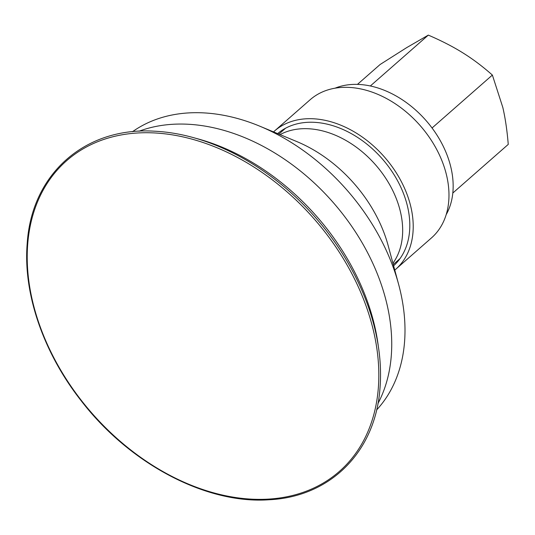 <?xml version="1.0" encoding="UTF-8"?>
<svg xmlns="http://www.w3.org/2000/svg" width="535" height="535" viewBox="0 0 535 535"><rect width="100%" height="100%" fill="white"/><g stroke="black" fill="none" stroke-linecap="round" stroke-linejoin="round"><path stroke-width="0.8" d="M446.143 214.716A86.744 61.933 -131.3 0 0 425.954 120.449A86.744 61.933 -131.3 0 0 335.111 88.161M392.931 263.274A86.744 61.933 -131.3 0 0 375.463 164.747A86.744 61.933 -131.3 0 0 280.046 134.606M376.6 409.97L376.633 409.937A185.585 132.513 -131.3 0 0 398.635 284.406L388.216 245.772A122.254 87.292 -131.3 0 0 378.105 219.256A122.254 87.292 -131.3 0 0 321.756 155.036A122.254 87.292 -131.3 0 0 296.785 141.561L259.829 126.206A185.585 132.513 -131.3 0 0 132.894 131.423A185.585 132.513 -131.3 0 0 132.506 131.697L132.466 131.724M398.635 284.406A185.585 132.513 -131.3 0 0 259.829 126.206M377.951 403.53A187.665 133.997 -131.3 0 0 332.864 202.116A187.665 133.997 -131.3 0 0 139.033 131.222M378.339 346.426A201.24 143.688 -131.3 0 0 195.696 138.264M379.97 388.43A207.714 148.315 -131.3 0 0 363.954 295.24A207.714 148.315 -131.3 0 0 244.575 159.189A207.714 148.315 -131.3 0 0 154.267 131.182C84.811 126.895 31.558 174.009 27.191 243.592C23.012 293.641 43.536 353.12 81.514 401.196C129.878 463.979 206.242 504.211 268.831 499.777C330.396 496.982 375.409 451.874 379.97 388.43M432.053 127.992L492.374 75.06C482.617 66.42 472.779 59.024 462.869 52.871C452.991 46.685 441.475 40.767 428.314 35.109L406.747 47.588L380.131 64.488L357.46 84.376M370.354 85.968L428.314 35.109M452.804 193.041L508.25 144.396C507.113 130.5 505.308 118.208 502.84 107.515L492.374 75.06M273.519 131.898A91.94 65.644 48.7 0 1 274.388 131.115L310.153 99.737A91.94 65.644 48.7 0 1 420.129 125.551A91.94 65.644 48.7 0 1 431.424 237.955L395.659 269.332A91.94 65.644 48.7 0 1 394.77 270.095M274.388 131.115A91.94 65.644 48.7 0 1 384.371 156.929A91.94 65.644 48.7 0 1 395.659 269.332M277.625 133.603A87.941 62.789 48.7 0 1 373.831 150.141A87.941 62.789 48.7 0 1 404.032 251.865A87.941 62.789 48.7 0 1 393.613 265.801M75.723 153.572A206.711 147.593 -131.3 0 0 81.815 401.016A206.711 147.593 -131.3 0 0 330.316 478.524A206.711 147.593 -131.3 0 0 324.223 231.073A206.711 147.593 -131.3 0 0 75.723 153.572M285.583 128.206L278.855 134.111M399.999 258.612L393.272 264.517"/></g></svg>
